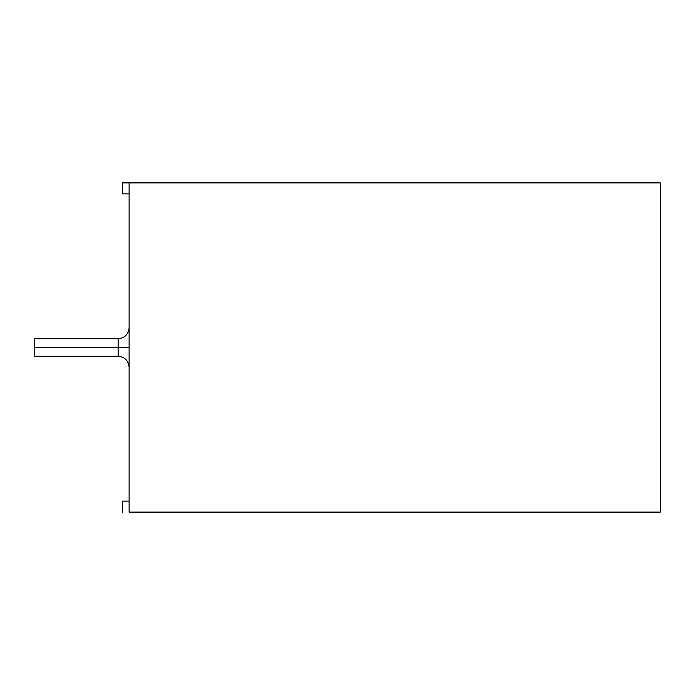 <?xml version="1.0" encoding="UTF-8"?>
<svg xmlns="http://www.w3.org/2000/svg" width="695" height="695" viewBox="0 0 695 695"><rect width="100%" height="100%" fill="white"/><g stroke="black" fill="none" stroke-linecap="round" stroke-linejoin="round"><path stroke-width="1.04" d="M129.122 512.102L129.122 182.898L129.122 512.102L660.25 512.102L660.25 182.898L129.122 182.898L660.25 182.898L660.25 512.102L129.122 512.102M122.537 182.898L129.122 182.898L122.537 182.898L122.537 193.87L129.122 193.87L122.537 193.87L122.537 182.898M34.75 347.5L34.75 356.283L34.75 338.717L34.75 347.5L118.15 347.5L118.15 338.717L118.15 356.283L118.15 347.5L34.75 347.5L34.75 338.717L34.75 347.5M129.122 501.13L122.537 501.13L122.537 512.102L122.537 501.13L129.122 501.13M129.122 347.5L118.15 347.5L118.15 356.283L118.15 338.717L118.15 347.5L129.122 347.5M34.75 356.283L118.15 356.283C124.787 356.952 128.445 360.609 129.122 367.255M34.75 338.717L118.15 338.717C124.787 338.048 128.445 334.391 129.122 327.745C128.445 334.391 124.787 338.048 118.15 338.717"/></g></svg>
